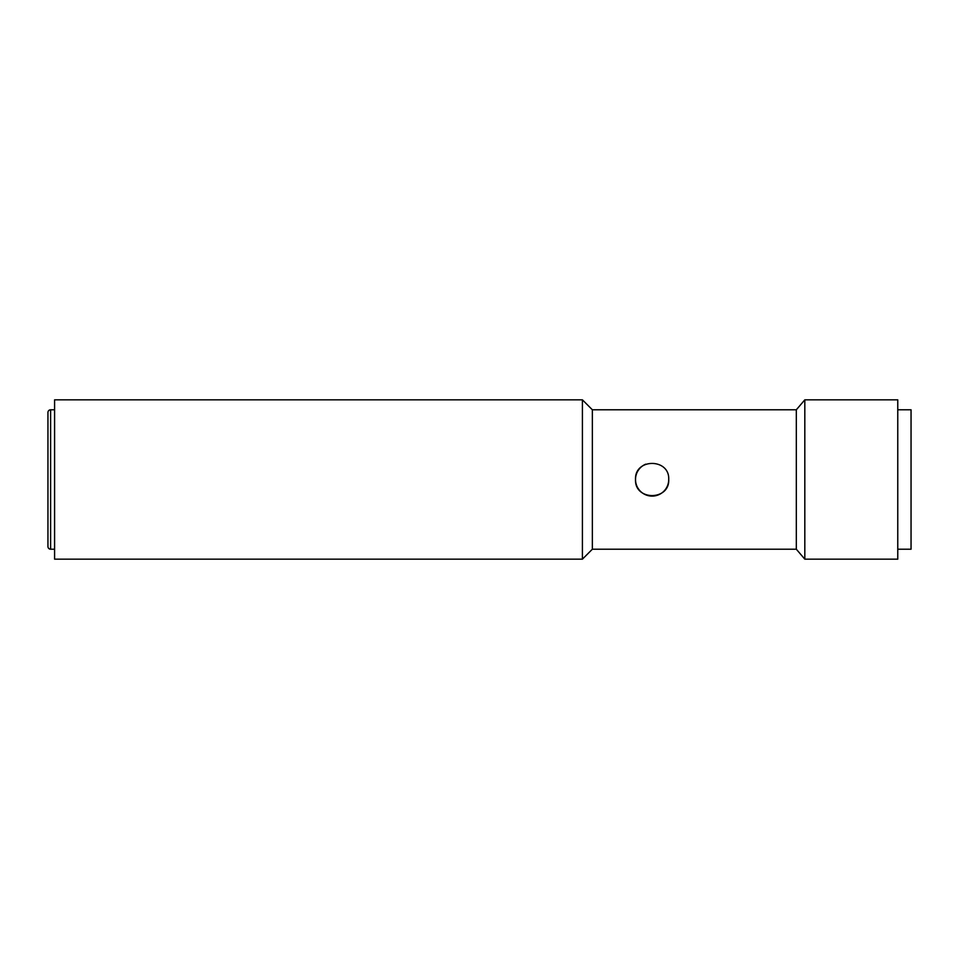 <?xml version="1.0" encoding="UTF-8"?>
<svg xmlns="http://www.w3.org/2000/svg" width="959" height="959" viewBox="0 0 959 959"><rect width="100%" height="100%" fill="white"/><g stroke="black" fill="none" stroke-linecap="round" stroke-linejoin="round"><path stroke-width="1.44" d="M897.768 549.207L911.05 549.207L911.05 409.793L897.768 409.793M54.591 399.831L54.591 559.169L582.413 559.169L582.413 399.831L54.591 399.831M582.413 559.169L592.362 549.207L592.362 409.793L582.413 399.831M645.743 464.168A16.603 16.603 0 0 0 635.517 479.5C634.486 458.09 669.742 458.078 668.723 479.5C669.73 500.922 634.498 500.91 635.517 479.5A16.603 16.603 0 0 0 652.12 496.103A16.603 16.603 0 0 0 668.723 479.5M592.362 549.207L796.318 549.207L796.318 409.793L804.817 399.831L897.768 399.831L897.768 559.169L804.817 559.169L804.817 399.831M796.318 549.207L804.817 559.169M50.611 409.793L50.611 549.207A2.661 2.661 0 0 1 47.95 546.558L47.95 412.442A2.661 2.661 0 0 1 50.611 409.793L54.591 409.793M50.611 549.207L54.591 549.207M592.362 409.793L796.318 409.793"/></g></svg>
